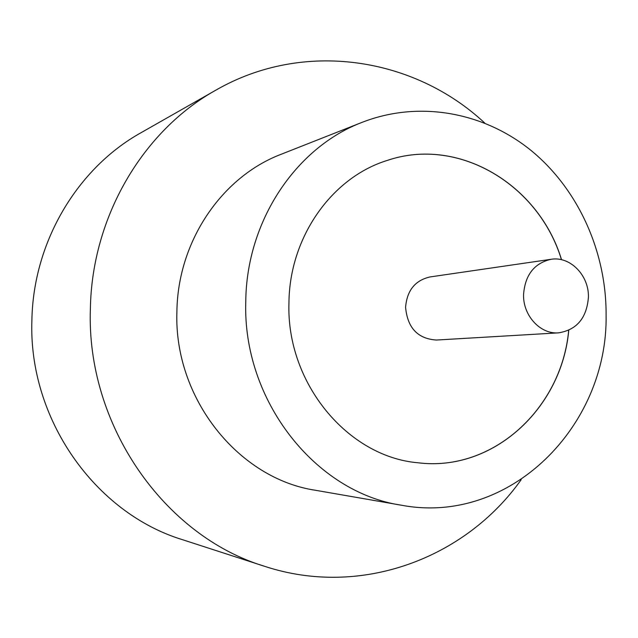 <?xml version="1.0" encoding="UTF-8"?>
<svg xmlns="http://www.w3.org/2000/svg" width="638" height="638" viewBox="0 0 638 638"><rect width="100%" height="100%" fill="white"/><g stroke="black" fill="none" stroke-linecap="round" stroke-linejoin="round"><path stroke-width="0.96" d="M588.419 297.26C589.097 275.417 570.149 255.958 551.025 259.299C534.237 263.199 525.09 274.946 523.559 294.565C522.921 315.587 540.346 334.464 558.537 332.853C576.776 329.91 586.737 318.043 588.419 297.26M551.025 259.299L430.004 276.948C415.123 280.361 406.98 290.473 405.585 307.285C407.491 327.916 417.778 338.834 436.456 340.038L558.537 332.853M362.185 122.313L281.151 154.276C221.857 176.766 177.675 241.363 176.901 311.735C173.751 398.256 238.452 478.763 315.475 490.279L401.302 505.192C509.523 525.8 608.213 426.351 606.1 314.67C606.347 251.715 578.355 189.342 531.279 150.64C484.098 112.264 419.333 100.054 362.185 122.313C296.104 147.314 246.499 220.828 245.774 301.391C242.392 400.457 315.467 492.496 401.302 505.192M484.728 123.038C414.277 57.245 303.744 39.484 215.811 90.181C143.119 130.599 91.872 216.617 90.373 308.832C86.186 425.091 164.237 535.928 264.451 566.257C360.813 598.125 465.477 558.378 521.166 479.704M215.811 90.181L140.95 132.76C77.557 168.065 33.32 241.635 31.9 320.005C28.176 418.775 95.134 513.104 182.524 539.7L264.451 566.257M561.552 259.738C538.966 184.741 458.698 136.061 387.194 160.449C331.856 177.468 289.373 237.153 288.95 302.978C286.215 383.167 347.846 456.904 418.081 462.781C493.038 472.216 561.807 408.304 568.761 330.293M418.081 462.781L418.034 462.781C492.983 472.184 561.711 408.312 568.681 330.332M561.464 259.714C538.879 184.757 458.65 136.093 387.162 160.457L387.194 160.449"/></g></svg>
